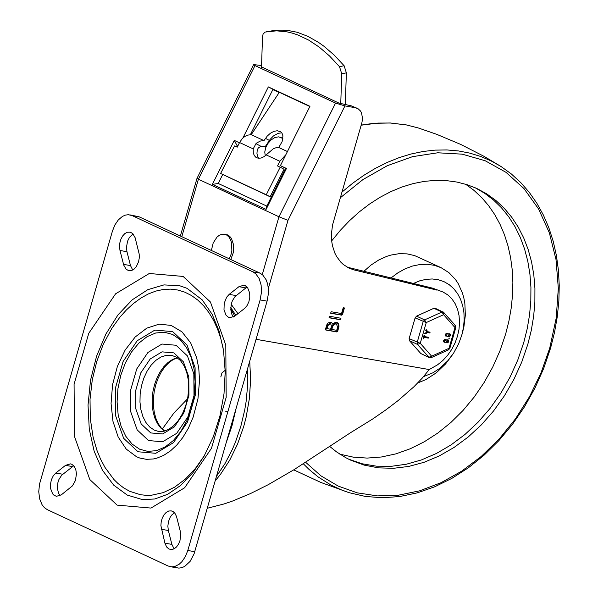 <?xml version="1.0" encoding="UTF-8"?>
<svg xmlns="http://www.w3.org/2000/svg" width="598" height="598" viewBox="0 0 598 598"><rect width="100%" height="100%" fill="white"/><g stroke="black" fill="none" stroke-linecap="round" stroke-linejoin="round"><path stroke-width="0.9" d="M413.368 283.474L419.647 280.858L425.993 279.341L432.264 278.967L438.304 279.744L443.985 281.658L449.165 284.648L453.725 288.662L457.567 293.603L460.587 299.351L462.732 305.772L463.936 312.724L464.183 320.035L463.465 327.547L461.798 335.074L458.681 343.693L453.733 352.91L447.663 360.923L439.575 368.465L432.915 372.801L423.616 376.583M390.95 278.018L397.82 272.882L405.048 268.861L412.478 266.05L419.96 264.51L427.316 264.264L434.402 265.333L441.055 267.672L448.963 272.666L455.571 279.632L458.3 283.773L462.501 293.184L463.921 298.357L464.878 303.784L465.349 315.176L463.891 326.927L462.336 333.198M452.918 354.158L445.517 364.003L436.196 372.898L425.881 379.581L417.77 382.937M363.793 271.395L370.992 265.071L378.721 260.01L386.786 256.348L390.883 255.077L399.06 253.687L407.051 253.866L414.638 255.6L441.055 267.672M465.618 184.221L473.96 190.366L481.629 197.512L488.573 205.6L494.733 214.57L500.055 224.347L504.503 234.857L508.031 246.002L510.617 257.701L512.232 269.855L512.875 282.376L512.531 295.143L511.208 308.067L508.92 321.044L505.676 333.961L499.98 350.749L492.759 367.03L484.103 382.556L474.139 397.109L463.009 410.49L450.87 422.509L437.9 432.997L424.266 441.795L410.183 448.792L395.831 453.882L381.419 456.992L367.15 458.083L353.231 457.134L339.858 454.166M523.803 342.407L517.771 360.071L510.042 377.151L500.735 393.372L490.009 408.486L478.026 422.248L464.975 434.447L451.064 444.897L436.495 453.426L421.515 459.899L406.348 464.22L391.242 466.32L376.419 466.171L362.119 463.764L348.574 459.144L362.119 463.764L376.419 466.171L391.242 466.32L406.348 464.22L421.515 459.899L436.495 453.426L451.064 444.897L464.975 434.447L478.026 422.248L490.009 408.486L500.735 393.372L510.042 377.151L517.771 360.071L523.803 342.407L527.242 328.586L529.581 314.705L530.815 300.906L530.927 287.302L529.91 274.019L527.78 261.191L524.558 248.932L520.267 237.361L514.953 226.567L508.659 216.67L501.453 207.76L493.395 199.911L484.559 193.199L475.029 187.682L484.559 193.199L493.395 199.911L501.453 207.76L508.659 216.67L514.953 226.567L520.267 237.361L524.558 248.932L527.78 261.191L529.91 274.019L530.927 287.302L530.815 300.906L529.581 314.705L527.242 328.586L523.803 342.407M331.681 240.882L340.255 230.409L349.449 220.744L359.196 211.954L369.407 204.127L379.999 197.318L390.883 191.599L401.953 187.01L413.136 183.593L424.318 181.373L435.411 180.372L446.317 180.603L456.947 182.054L467.21 184.722L477.025 188.579L486.817 193.924L495.921 200.517L504.234 208.291L511.686 217.179L518.204 227.083L523.721 237.922L528.191 249.583L531.57 261.961L533.82 274.938L534.926 288.386L534.874 302.177L533.663 316.178L531.308 330.26L527.832 344.284L521.725 362.141L513.884 379.394L504.435 395.764L493.544 410.99L481.375 424.834L468.122 437.063L453.994 447.491L439.231 455.953L424.057 462.299L408.726 466.44L393.469 468.301L378.541 467.86L364.175 465.124L350.607 460.124L345.756 457.679L336.517 451.879L329.356 446.16M238.938 286.689L243.879 285.201L245.255 285.65L247.617 287.683L249.672 292.99L249.785 297.378L248.865 301.796L247.019 305.668L244.492 308.501L234.73 316.185L229.789 317.673L228.414 317.224L226.044 315.191L223.996 309.884L224.213 303.253L226.649 297.206L229.176 294.373L238.938 286.689L245.898 287.9L247.138 287.092M233.497 317L231.957 314.585L230.806 309.742L231.224 304.27L232.345 300.801L235.044 296.593L245.898 287.9M119.989 250.487L119.51 246.839L119.817 242.967L120.886 239.237L122.605 236.008L124.818 233.594L127.299 232.233L130.357 232.181L132.771 233.631L135.118 237.683L139.192 254.06L139.282 257.865L138.587 261.715L136.239 266.768L134.034 269.175L131.545 270.535L128.495 270.595L126.073 269.145L123.734 265.093L119.989 250.487L126.955 251.706L126.47 247.348L127.531 241.293L129.467 237.369L133.077 233.953M132.734 270.042L130.491 265.579L126.955 251.706M180.245 531.099L180.731 534.747L179.983 540.525L178.57 544.053L176.582 546.901L174.205 548.815L171.663 549.592L168.868 548.986L166.648 547.013L164.913 543.171L160.899 525.642L161.206 521.77L162.267 518.04L163.994 514.811L166.199 512.396L168.688 511.036L171.207 510.864L173.248 511.686L174.975 513.376L176.507 516.485L180.245 531.099M174.123 548.852L171.88 544.389L168.344 530.501L167.859 526.15L168.479 521.568L170.116 517.375L171.671 515.087L174.467 512.748M61.317 494.845L56.384 496.333L53.745 495.047L52.646 493.851L50.591 488.544L50.471 484.156L51.398 479.745L53.244 475.873L55.771 473.033L65.526 465.356L70.459 463.869L71.835 464.317L74.204 466.35L75.804 469.654L76.447 473.81L75.445 480.463L72.403 485.905L61.317 494.845M60.092 495.652L58.552 493.245L57.401 488.402L57.819 482.93L58.94 479.461L61.639 475.26L73.718 465.76M47.287 509.646L44.454 507.702L42.084 504.772L39.632 498.837L38.75 491.668L39.528 484.081L112.431 231.112L114.891 224.945L118.337 219.892L122.448 216.409L125.386 215.116L128.346 214.704L132.143 215.586L252.976 271.881L255.809 273.824L259.158 278.548L261.109 284.977L261.446 292.385L260.123 299.927L187.809 550.481L185.35 556.648L181.904 561.694L179.221 564.22L174.855 566.478L171.903 566.889L168.098 566.007L47.287 509.646M170.452 566.747L178.869 568.1L181.822 567.696L184.76 566.396L190.112 561.38L194.081 553.845L267.089 301.145L268.412 293.596L268.375 288.595L267.598 283.908L266.125 279.767L262.776 275.035L259.943 273.099L139.102 216.805L129.796 214.846M142.518 499.629L127.277 495.092L113.68 485.12L102.445 470.252L94.163 451.258L89.274 429.147L88.033 405.093L90.507 380.358L96.562 356.244L105.891 334.035L117.985 314.892L132.21 299.837L147.826 289.656L163.994 284.895L179.871 285.799L186.995 288.311L202.139 299.8L212.081 314.167L219.047 330.918L223.517 350.383L225.207 371.679L224.003 393.858L219.937 415.961L213.202 437.041L204.09 456.177L193.049 472.547L180.671 485.427L167.672 494.299L154.785 498.986L142.518 499.629M196.779 358.105L190.65 342.818L181.919 331.8L171.14 325.417L159.135 324.153L146.839 328.115L135.2 336.988L125.124 350.092L117.38 366.41L112.566 384.678L111.064 403.493L112.985 421.396L118.172 437.003L126.245 449.105L136.561 456.767L139.775 458.038L146.465 459.339L153.38 458.965L156.863 458.158L163.785 455.302L170.497 450.87L176.836 444.979L182.966 437.31M204.441 455.549L195.441 468.406L185.38 479.065L174.534 487.221L163.224 492.64L151.78 495.166L146.106 495.323L140.523 494.733L129.781 491.339L123.666 487.893L117.918 483.438L113.882 479.461L105.001 467.442L100.628 459.242L96.988 450.451L93.094 437.086L90.291 418.607L90.021 399.337L92.271 379.88L96.741 361.521L103.342 344.134L111.923 328.25L119.951 317.112L126.47 309.876L133.504 303.478L141.023 298.006L148.326 293.954L155.749 291.099L163.209 289.484L170.602 289.126L177.853 290.03L184.864 292.183L191.554 295.554L197.833 300.114L203.634 305.795L208.881 312.537L213.516 320.251L217.47 328.848L220.699 338.221L223.174 348.253M176.059 345.255L161.953 344.037L147.923 352.491L136.733 368.959L130.618 390.165L130.775 411.91L137.174 429.902L148.551 440.562L162.656 441.78L176.694 433.326L187.877 416.858L193.999 395.652L193.842 373.9L187.436 355.915L176.059 345.255M432.623 288.169L443.073 292.026L432.623 288.169L347.146 267.164M207.312 508.255L224.101 503.942L232.697 500.989L250.42 493.597L268.293 484.649L293.954 469.729L350.406 432.788L372.629 419.026L386.076 409.735L398.261 400.458L413.891 386.794L422.382 377.988L429.215 369.549L437.489 364.862L442.774 360.572L447.551 355.399L451.669 349.509L455.011 343.058L457.477 336.24L459.002 329.259L459.533 322.322L459.055 315.617L457.59 309.353L455.175 303.709L451.886 298.851L447.805 294.919L443.073 292.026M162.29 429.058L173.839 413.121L187.533 398.821M237.937 313.666L231.209 304.345M429.215 369.549L256.071 339.313M268.353 288.356L287.982 220.341L344.941 105.898L355.242 107.7L358.157 108.821L360.437 110.951L361.536 112.85L362.56 118.74L361.917 122.597L332.555 224.923L331.471 233.504L331.793 241.816L332.481 245.785L334.873 253.126L336.562 256.437L340.823 262.171L343.364 264.548L349.135 268.196L354.091 269.93L436.652 290.045M180.357 236.023L196.974 178.443L198.394 179.251L254.972 65.578L253.642 64.584L261.565 65.563M287.982 220.341L278.952 216.775L198.394 179.251L181.814 236.696M344.941 105.898L335.545 103.08L254.972 65.578M261.692 66.961L338.902 103.088L351.213 105.824L355.242 107.7M239.432 142.795L234.274 140.388L212.372 184.393L218.233 183.474L222.665 174.564M212.372 184.393L266.08 209.412L266.312 207.102L285.702 168.15L286.457 168.472L280.41 165.661L285.665 168.232M218.15 183.429L266.813 206.101L218.233 183.474M234.274 140.388L237.077 145.606L237.832 145.964M236.472 146.824L237.077 145.606M357.253 108.328L351.213 105.824M242.915 137.974L268.33 86.919L309.958 106.302L280.41 165.661M250.413 134.64L272.965 89.341L309.854 106.511M268.33 86.919L272.965 89.341M331.18 311.737L341.54 313.546L343.08 308.209L344.037 307.596L344.299 308.426L342.534 314.526L341.705 315.183L330.612 313.225L331.18 311.737M343.626 307.581L341.869 314.212L341.039 314.869L330.388 313.008M329.027 316.97L329.857 316.312L340.957 318.271L340.389 319.758L329.423 317.837L329.027 316.97M340.509 318.173L339.716 319.444L329.072 317.583M332.705 326.418L331.823 329.468L331.15 329.162L332.54 324.998L334.222 323.6L335.814 323.63L336.487 323.944L334.574 324.056L332.705 326.418L332.032 326.112M331.823 329.468L336.696 330.32L337.578 327.27L336.487 323.944M327.831 325.574L326.949 328.623L326.276 328.309L327.158 325.26L329.999 323.398L330.672 323.712L327.831 325.574L327.158 325.26M326.949 328.623L330.604 329.259L331.486 326.209L330.672 323.712M332.712 323.907L335.538 322.247L337.175 322.494L338.281 323.421L339.029 326.104L337.698 331.299L336.868 331.957L325.768 329.999L325.506 329.169L326.777 324.856L328.212 322.868L331.008 322.135L332.712 323.907L331.023 322.135M336.831 322.359L337.93 323.638L338.348 325.895L337.025 330.986L336.196 331.643L325.551 329.782M236.098 408.516L231.979 425.813L226.321 442.393M230.768 309.002L234.805 316.125M247.669 368.428L247.677 384.948L246.099 401.669L244.717 410.004L240.815 426.374L235.463 442.072L232.278 449.561L224.975 463.622L216.558 476.21M261.468 68.598L262.507 36.897L263.098 34.011L265.146 32.06L276.553 30.827L287.167 31.881L292.527 33.182L297.909 34.983L308.658 40.088L319.257 47.137L329.588 56.033L339.492 66.662L341.735 73.778L346.362 72.851L344.119 65.735L334.207 55.106L323.884 46.21L318.607 42.451L307.918 36.366L297.154 32.255L286.457 30.169L275.97 30.147L266.222 31.829M253.208 148.872L255.966 143.647L257.028 142.78L260.466 141.016L263.98 140.62L267.261 136.06L270.446 133.204L273.921 131.351L277.27 130.73L280.836 131.889L282.017 133.197L282.951 135.91L282.106 141.659L278.75 147.497L276.426 147.601L273.488 148.618L264.099 156.639L261.154 158.022L258.336 158.261L255.959 157.356L254.27 155.517L253.298 152.901L253.208 148.872L239.574 142.526L237.219 147.175L234.536 145.927L220.625 173.472L266.274 194.739L280.193 167.186L277.502 165.938L279.857 161.281L285.829 154.777M281.77 132.838L278.137 133.317L273.376 136.008L270.064 139.461L265.445 146.353L260.892 146.278L258.321 147.93L257.252 149.948L256.953 153.357L257.446 156.108L258.613 158.291M279.333 92.301L251.227 134.677L263.98 140.62M251.227 134.677L247.467 135.155L244.694 136.546L242.183 138.714L239.574 142.526M278.75 147.497L287.436 151.541M280.193 167.186L284.035 169.241L270.124 196.787L220.625 173.472M340.711 104.904L341.735 73.778M346.362 72.851L345.308 104.792M270.124 196.787L266.274 194.739M279.161 92.563L272.83 89.61M279.244 92.443L272.89 89.483M211.371 250.472L213.194 242.952L217.007 237.085L219.391 235.223L221.918 234.237L227.382 234.835L229.617 236.217L231.471 238.467L233.609 244.948L233.28 252.722L230.783 259.51M224.422 234.192L226.799 235.111L228.862 236.935L230.477 239.566L231.553 242.833L231.86 250.457L231.067 254.344L229.258 258.807M265.265 155.779L264.764 152.019L265.691 147.699L267.919 143.445L271.118 139.91L274.803 137.592L278.444 136.845L281.494 137.787L282.832 139.087M420.82 353.545L429.327 357.641L431.233 357.649L431.629 356.191L428.878 357.305L420.82 353.545L409.451 340.666L417.509 344.418L429.327 357.641M433.886 308.276L441.944 312.029L443.611 314.69L454.973 327.577L448.986 348.328L431.629 356.191L420.267 343.312L426.254 322.561L443.611 314.69L443.985 312.552L435.172 308.239L433.886 308.276L416.529 316.14L415.117 317.874L409.129 338.625L409.451 340.666M425.888 330.335L426.314 329.7L427.854 331.83L430.082 332.226L429.798 332.966L427.637 332.585L424.946 333.983L425.036 333.28L427.174 332.107L425.619 330.216L426.195 329.677M427.794 331.741L429.865 332.137M427.174 332.107L425.619 330.216M425.036 333.28L426.905 331.987M424.812 333.796L424.767 333.153M445.338 340.157L444.613 341.652M446.766 342.108L447.237 342.191L447.708 340.568L447.229 340.486L446.527 341.996L446.968 342.063L447.685 340.568M445.794 342.258L443.978 342.086L444.381 339.836L445.233 339.387L446.347 340.113L448.171 339.888L448.806 341.092L448.096 342.594L447.02 342.946L445.689 342.206M446.168 342.714L445.607 342.28M444.269 342.385L443.581 341.682L443.701 340.307L444.673 339.343L445.66 339.425M446.228 339.858L448.037 339.836M449.412 338.109L448.896 338.804L449.262 338.034M448.844 338.767L449.15 337.982M447.095 334.088L446.616 335.702M448.515 336.039L448.993 336.121L449.457 334.499L448.986 334.417L448.283 335.927L448.724 335.994L449.442 334.499M447.551 336.188L445.734 336.009L446.138 333.766L446.99 333.318L448.096 334.043L449.928 333.819L450.556 335.022L449.846 336.524L448.777 336.876L447.439 336.136M447.917 336.644L447.356 336.203M446.018 336.308L445.331 335.613L445.45 334.23L446.422 333.273L447.416 333.355M447.977 333.789L449.786 333.766M424.296 335.373L424.879 335.56L424.558 336.667L428.594 337.377L428.31 338.117L424.341 337.421L423.548 338.834L424.034 335.246L423.436 338.73M424.58 336.592L428.377 337.287M424.057 335.254L424.587 335.127M455.048 325.215L454.973 327.577L455.825 327.584L449.838 348.335L448.986 348.328L448.59 349.785L431.233 357.649M415.117 317.874L426.254 322.561L424.587 319.893L441.944 312.029L443.23 311.992L455.347 325.439L455.825 327.584M416.529 316.14L424.587 319.893L423.175 321.627L417.187 342.377L417.509 344.418L420.267 343.312L409.129 338.625M340.195 197.856L362.993 179.549L387.34 165.683L412.5 156.669L437.706 152.789L462.179 154.157L485.165 160.735L505.975 172.321L523.96 188.564L538.574 208.956L549.375 232.876L556.02 259.599L558.323 288.303L556.207 318.106L549.726 348.103L541.011 372.905L529.522 396.646L515.506 418.802L499.27 438.902L481.166 456.506L461.596 471.224L440.98 482.728L419.766 490.786L398.432 495.204L377.428 495.899L357.223 492.842L338.251 486.107L320.924 475.844L305.63 462.269M341.824 192.212L352.611 183.294L363.801 175.334L375.32 168.382L387.093 162.484L399.045 157.678L411.08 154L423.13 151.473L435.112 150.12L446.938 149.948L458.531 150.95L469.811 153.125L480.702 156.459L491.13 160.929L501.027 166.506L511.29 173.921L520.731 182.562L529.282 192.369L536.855 203.245L543.41 215.108L548.882 227.86L553.232 241.39L556.424 255.585L558.435 270.341L559.25 285.53L558.861 301.026L557.284 316.708L554.51 332.451L550.586 348.111L543.687 368.435L534.926 388.124L524.431 406.902L512.344 424.498L498.844 440.659L484.111 455.168L468.354 467.808L451.796 478.407L434.686 486.794L417.247 492.872L399.733 496.542L382.384 497.745L365.445 496.46L349.172 492.7L341.839 490.098L331.27 485.21L318.084 476.89L308.979 469.37L303.321 463.779M361.162 125.199L377.936 123.083L390.315 123.016L406.401 124.937L418.062 127.89M229.176 294.373L236.143 295.591M123.524 264.368L130.491 265.579M164.913 543.171L171.88 544.389M161.378 529.29L168.344 530.501M55.771 473.033L62.738 474.251M65.526 465.356L72.493 466.567M132.143 215.586L139.102 216.805M260.123 299.927L267.089 301.145M259.943 273.099L252.976 271.881M194.776 551.7L187.809 550.481M183.115 276.426L149.276 273.495L115.601 293.805L88.758 333.31L74.077 384.193L74.451 436.383L89.812 479.544L117.118 505.131L150.958 508.068L184.64 487.774L211.49 448.268L226.179 397.364L225.797 345.166L210.429 301.997L183.115 276.426M172.658 334.469L180.103 339.574L186.352 347.303L191.083 357.26L194.058 368.951L195.135 381.786L194.245 395.129L191.45 408.307L186.882 420.656L180.768 431.554L173.42 440.464L165.198 446.938L156.527 450.645L147.833 451.408L139.551 449.173L132.106 444.067L125.857 436.346L121.125 426.389L118.15 414.698L117.081 401.863L117.963 388.521L120.759 375.35L125.333 363.001L131.44 352.095L138.788 343.185L147.003 336.711L155.682 333.004L164.375 332.241L172.658 334.469M138.003 451.767L155.786 453.306L173.48 442.647L187.578 421.889L195.292 395.151L195.098 367.733L187.025 345.053L172.68 331.621L154.897 330.081L137.204 340.748L123.106 361.498L115.392 388.229L115.586 415.647L123.659 438.327L138.003 451.767M154.306 430.126L149.777 427.069L145.919 422.509L142.915 416.634L140.904 409.712L139.969 402.065L140.149 394.022L141.449 385.949L143.797 378.205L147.101 371.149L151.197 365.086L155.914 360.295L161.034 356.984L166.326 355.317L171.559 355.347L176.171 357.043L180.402 360.489L184.02 365.662L186.733 372.322L188.333 380.119L188.699 388.618L187.802 397.364L185.679 405.9L182.457 413.771L178.309 420.558L173.495 425.903L168.337 429.543L163.187 431.352L158.276 431.375L154.306 430.126M177.21 357.694L172.568 359.443L168.083 362.44L163.904 366.581L160.197 371.732L157.065 377.712L154.635 384.297L152.983 391.279L152.176 398.41L152.228 405.437L153.148 412.112L154.897 418.219L157.416 423.526L160.623 427.869L164.398 431.083M150.756 432.937L162.604 433.961L174.392 426.86L183.788 413.031L188.931 395.211L188.796 376.942L183.414 361.835L173.854 352.88L162.013 351.856L150.225 358.957L140.829 372.786L135.686 390.599L135.821 408.875L141.195 423.982L150.756 432.937M215.228 480.837L220.378 474.491L229.744 460.131L237.615 443.918L243.767 426.314L246.144 417.15L249.411 398.418L250.614 379.61L249.732 361.267M235.806 315.34L230.783 307.604M354.091 269.93L350.062 268.054M335.545 103.08L278.952 216.775L262.268 274.587M266.08 209.412L286.457 168.472M344.299 308.426L343.626 308.112M342.534 314.526L341.869 314.212M341.705 315.183L341.039 314.869M340.389 319.758L339.716 319.444M338.797 327.487L338.124 327.173M337.698 331.299L337.025 330.986M336.868 331.957L336.196 331.643M344.119 65.735L339.492 66.662M265.475 138.362L269.369 140.44M255.966 143.647L260.892 146.278M279.857 161.281L266.215 154.927M461.798 335.074L462.448 332.802M349.172 492.7L320.969 482.489L293.723 469.871M501.027 166.506L484.148 156.407L460.774 144.447L436.577 134.273L417.987 127.867L406.356 124.922L390.285 122.979L373.757 123.33L361.199 125.087M182.644 437.766L188.355 428.243L193.124 417.217L197.945 398.911L199.538 380.253L198.775 368.39L196.645 357.611M177.404 357.828L173.166 359.592L168.957 362.575L164.951 366.716L161.333 371.874L158.268 377.869L155.869 384.492L154.224 391.496L153.394 398.649L153.409 405.691L154.269 412.373L155.921 418.45L158.283 423.698L161.243 427.936L164.622 431.023M225.117 411.925L227.943 411.431M225.184 370.319L221.948 372.928L220.811 376.927M253.642 64.584L196.974 178.436M282.891 138.729L281.494 137.787M448.59 349.785L449.838 348.335"/></g></svg>
